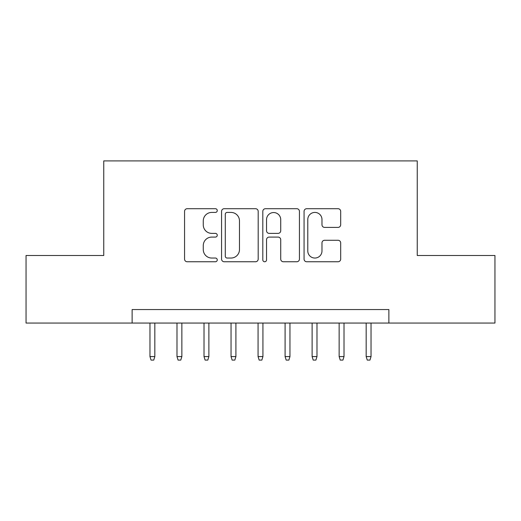 <?xml version="1.0" encoding="UTF-8"?>
<svg xmlns="http://www.w3.org/2000/svg" width="521" height="521" viewBox="0 0 521 521"><rect width="100%" height="100%" fill="white"/><g stroke="black" fill="none" stroke-linecap="round" stroke-linejoin="round"><path stroke-width="0.78" d="M217.257 210.562A1.856 1.856 0 0 0 215.401 208.706L187.215 208.706A2.651 2.651 0 0 0 184.564 211.357L184.564 259.106A2.651 2.651 0 0 0 187.215 261.757L215.401 261.757A1.856 1.856 0 0 0 217.257 259.901A1.856 1.856 0 0 0 215.401 258.045L211.754 258.045A8.486 8.486 0 0 1 203.268 249.559L203.268 245.573A8.486 8.486 0 0 1 211.754 237.088L215.401 237.088A1.856 1.856 0 0 0 217.257 235.231A1.856 1.856 0 0 0 215.401 233.375L211.754 233.375A8.486 8.486 0 0 1 203.268 224.883L203.268 220.904A8.486 8.486 0 0 1 211.754 212.418L215.401 212.418A1.856 1.856 0 0 0 217.257 210.562M338.025 227.403A2.651 2.651 0 0 0 340.682 224.753L340.682 211.357A2.651 2.651 0 0 0 338.025 208.706L306.726 208.706A2.651 2.651 0 0 0 304.069 211.357L304.069 259.106A2.651 2.651 0 0 0 306.726 261.757L338.025 261.757A2.651 2.651 0 0 0 340.682 259.106L340.682 242.923A2.651 2.651 0 0 0 338.025 240.272L324.629 240.272A2.651 2.651 0 0 0 321.978 242.923L321.978 250.946A7.099 7.099 0 0 1 314.879 258.045A7.099 7.099 0 0 1 307.787 250.946L307.787 219.51A7.099 7.099 0 0 1 314.879 212.418A7.099 7.099 0 0 1 321.978 219.51L321.978 224.753A2.651 2.651 0 0 0 324.629 227.403L338.025 227.403M132.126 323.066L26.05 323.066L26.05 255.498L103.751 255.498L103.751 160.911L417.249 160.911L417.249 255.498L494.95 255.498L494.95 323.066L388.874 323.066L388.874 309.552L132.126 309.552L132.126 323.066L388.874 323.066M258.182 211.357A2.651 2.651 0 0 0 255.524 208.706L224.225 208.706A2.651 2.651 0 0 0 221.568 211.357L221.568 259.106A2.651 2.651 0 0 0 224.225 261.757L255.524 261.757A2.651 2.651 0 0 0 258.182 259.106L258.182 211.357M265.476 208.706L296.775 208.706A2.651 2.651 0 0 1 299.432 211.357L299.432 259.106A2.651 2.651 0 0 1 296.775 261.757L283.378 261.757A2.651 2.651 0 0 1 280.728 259.106L280.728 239.738A2.651 2.651 0 0 0 278.077 237.088L269.188 237.088A2.651 2.651 0 0 0 266.537 239.738L266.537 259.901A1.856 1.856 0 0 1 264.681 261.757A1.856 1.856 0 0 1 262.818 259.901L262.818 211.357A2.651 2.651 0 0 1 265.476 208.706M227.143 212.418A1.856 1.856 0 0 0 225.287 214.274L225.287 256.189A1.856 1.856 0 0 0 227.143 258.045L230.985 258.045A8.486 8.486 0 0 0 239.478 249.559L239.478 220.904A8.486 8.486 0 0 0 230.985 212.418L227.143 212.418M280.728 219.647A7.099 7.099 0 0 0 273.629 212.548A7.099 7.099 0 0 0 266.537 219.647L266.537 230.718A2.651 2.651 0 0 0 269.188 233.375L278.077 233.375A2.651 2.651 0 0 0 280.728 230.718L280.728 219.647M154.828 356.579L153.747 360.089L151.044 360.089L149.963 356.579L154.828 356.579L154.828 323.066M149.963 356.579L149.963 323.066M181.855 356.579L180.774 360.089L178.071 360.089L176.99 356.579L181.855 356.579L181.855 323.066M176.99 356.579L176.99 323.066M208.882 356.579L207.801 360.089L205.098 360.089L204.017 356.579L208.882 356.579L208.882 323.066M204.017 356.579L204.017 323.066M235.909 356.579L234.828 360.089L232.125 360.089L231.044 356.579L235.909 356.579L235.909 323.066M231.044 356.579L231.044 323.066M262.929 356.579L261.848 360.089L259.152 360.089L258.071 356.579L262.929 356.579L262.929 323.066M258.071 356.579L258.071 323.066M289.956 356.579L288.875 360.089L286.172 360.089L285.091 356.579L289.956 356.579L289.956 323.066M285.091 356.579L285.091 323.066M316.983 356.579L315.902 360.089L313.199 360.089L312.118 356.579L316.983 356.579L316.983 323.066M312.118 356.579L312.118 323.066M344.01 356.579L342.929 360.089L340.226 360.089L339.145 356.579L344.01 356.579L344.01 323.066M339.145 356.579L339.145 323.066M371.037 356.579L369.956 360.089L367.253 360.089L366.172 356.579L371.037 356.579L371.037 323.066M366.172 356.579L366.172 323.066"/></g></svg>
